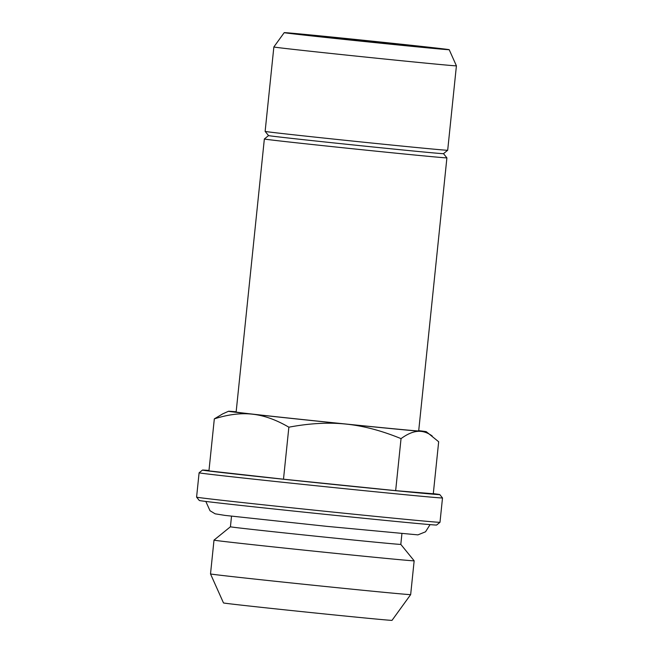 <?xml version="1.0" encoding="UTF-8"?>
<svg xmlns="http://www.w3.org/2000/svg" width="653" height="653" viewBox="0 0 653 653"><rect width="100%" height="100%" fill="white"/><g stroke="black" fill="none" stroke-linecap="round" stroke-linejoin="round"><path stroke-width="0.98" d="M400.803 544.373A85.641 0.596 -174.1 0 1 400.811 544.382A85.641 0.596 -174.1 0 1 315.554 536.17A85.641 0.596 -174.1 0 1 230.427 526.775L231.521 516.172M214.004 540.113A100.611 0.702 5.9 0 0 214.004 540.121A100.611 0.702 5.9 0 0 314.003 551.165A100.611 0.702 5.9 0 0 414.157 560.805A100.611 0.702 5.9 0 0 414.157 560.796L410.664 594.597A100.611 0.702 5.9 0 0 410.664 594.597A100.611 0.702 5.9 0 1 310.518 584.957A100.611 0.702 5.9 0 1 210.511 573.922A100.611 0.702 5.9 0 0 210.511 573.922L214.004 540.121L230.427 526.775M410.664 594.605L392.02 620.35A84.719 0.588 -174.1 0 1 336.915 615.208A84.719 0.588 -174.1 0 1 243.928 605.429A84.719 0.588 -174.1 0 1 223.489 602.931L210.511 573.922M320.615 36.69A61.178 0.424 -174.1 0 1 305.857 34.887A61.178 0.424 -174.1 0 1 345.535 38.584A61.178 0.424 -174.1 0 1 412.802 45.661A61.178 0.424 -174.1 0 1 427.56 47.465A61.178 0.424 -174.1 0 1 387.874 43.767A61.178 0.424 -174.1 0 1 320.615 36.69M304.225 35.099A82.931 0.58 -174.1 0 1 284.218 32.65A82.931 0.58 -174.1 0 1 366.766 40.6A82.931 0.58 -174.1 0 1 449.199 49.701A82.931 0.58 -174.1 0 1 395.563 44.706A82.931 0.58 -174.1 0 1 304.225 35.099M449.199 49.701L456.414 65.822A91.763 0.637 -174.1 0 1 396.893 60.272A91.763 0.637 -174.1 0 1 295.997 49.669A91.763 0.637 -174.1 0 1 273.86 46.959A91.763 0.637 -174.1 0 1 273.86 46.951L284.218 32.65M456.414 65.822L447.689 150.247A91.763 0.637 -174.1 0 1 447.689 150.255A91.763 0.637 -174.1 0 1 387.866 144.672A91.763 0.637 -174.1 0 1 287.271 134.094A91.763 0.637 -174.1 0 1 265.134 131.392A91.763 0.637 -174.1 0 1 265.134 131.384L273.86 46.959M265.134 131.392L268.546 135.587A87.943 0.612 5.9 0 0 289.761 138.175A87.943 0.612 5.9 0 0 386.16 148.313A87.943 0.612 5.9 0 0 443.485 153.667L447.689 150.255M443.493 153.659L446.897 157.855A91.763 0.637 -174.1 0 1 446.905 157.855A91.763 0.637 -174.1 0 1 387.376 152.312A91.763 0.637 -174.1 0 1 286.487 141.701A91.763 0.637 -174.1 0 1 264.351 138.991L268.546 135.579M264.351 138.991L236.133 412.051A91.763 0.637 5.9 0 0 327.341 422.124A91.763 0.637 5.9 0 0 418.687 430.915L446.905 157.855M236.157 411.79A99.411 0.694 -174.1 0 0 234.052 411.61A99.411 0.694 -174.1 0 0 228.534 411.259A99.411 0.694 -174.1 0 0 252.507 414.198C240.99 412.876 228.264 414.426 214.323 418.875L208.944 470.895L283.492 479.204L395.661 490.648L401.04 438.628C381.597 430.654 363.207 425.805 345.87 424.075C328.541 422.262 309.538 423.299 288.863 427.193C276.154 419.773 264.032 415.439 252.507 414.198A99.411 0.694 5.9 0 0 345.87 424.075A99.411 0.694 5.9 0 0 420.769 431.364A99.411 0.694 5.9 0 0 426.287 431.698A99.411 0.694 5.9 0 0 418.712 430.654M283.492 479.204L288.863 427.193M214.323 418.875L222.82 413.814L228.534 411.259M426.287 431.698L438.669 441.755L433.29 493.774L395.661 490.648M432.18 435.967C428.384 433.208 424.572 431.674 420.769 431.364C414.957 430.833 408.378 433.257 401.04 438.628M208.993 470.47A119.295 0.833 5.9 0 0 202.463 470.07A119.295 0.833 5.9 0 0 231.235 473.596A119.295 0.833 5.9 0 0 362.79 487.424A119.295 0.833 5.9 0 0 439.779 494.59A119.295 0.833 5.9 0 0 433.306 493.652M202.463 470.07L199.108 472.796A122.348 0.857 5.9 0 0 199.1 472.796A122.348 0.857 5.9 0 0 228.623 476.412A122.348 0.857 5.9 0 0 363.141 490.558A122.348 0.857 5.9 0 0 442.505 497.953A122.348 0.857 5.9 0 0 442.505 497.945L439.779 494.59M442.505 497.953L439.991 522.294A122.348 0.857 -174.1 0 1 439.991 522.302A122.348 0.857 -174.1 0 1 360.227 514.858A122.348 0.857 -174.1 0 1 226.101 500.753A122.348 0.857 -174.1 0 1 196.594 497.145A122.348 0.857 -174.1 0 1 196.586 497.137L199.1 472.796M439.991 522.302L436.628 525.028A119.295 0.833 -174.1 0 1 358.864 517.772A119.295 0.833 -174.1 0 1 228.093 504.018A119.295 0.833 -174.1 0 1 199.32 500.5L196.594 497.145M205.817 501.447L210.013 510.728L215.147 513.821L225.016 515.405L326.59 526.334L417.928 534.872L425.527 531.803L430.074 524.62M414.157 560.796L400.811 544.382L401.905 533.779"/></g></svg>
